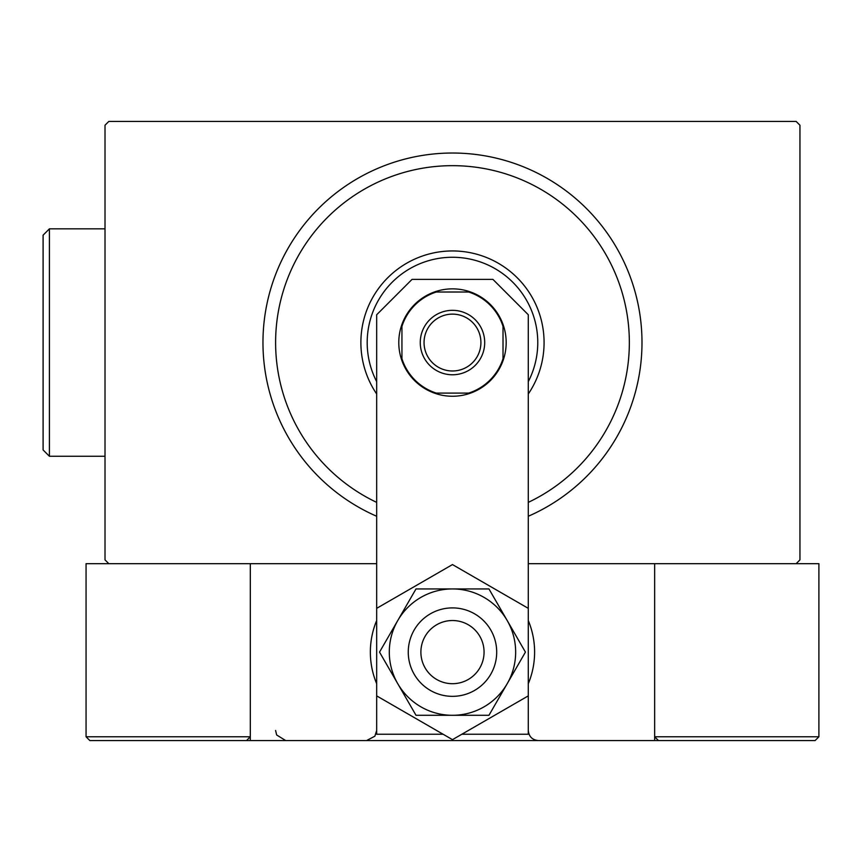 <?xml version="1.0" encoding="UTF-8"?>
<svg xmlns="http://www.w3.org/2000/svg" width="862" height="862" viewBox="0 0 862 862"><rect width="100%" height="100%" fill="white"/><g stroke="black" fill="none" stroke-linecap="round" stroke-linejoin="round"><path stroke-width="1.29" d="M376.672 563.673L108.806 563.673L105.013 559.88L105.013 125.227L108.806 121.434L796.154 121.434L799.947 125.227L799.947 559.88L796.154 563.673L528.287 563.673M528.287 502.374A176.893 176.893 0 0 0 452.475 165.666A176.893 176.893 0 0 0 376.672 502.374M376.672 516.263A189.532 189.532 0 0 1 452.475 153.027A189.532 189.532 0 0 1 528.287 516.263M376.672 381.629A85.284 85.284 0 0 1 452.475 257.264A85.284 85.284 0 0 1 528.287 381.629M528.287 393.977A91.609 91.609 0 0 0 452.475 250.95A91.609 91.609 0 0 0 376.672 393.977M420.257 342.559A32.217 32.217 0 0 1 452.475 310.331A32.217 32.217 0 0 1 484.703 342.559A32.217 32.217 0 0 1 452.475 374.776A32.217 32.217 0 0 1 420.257 342.559M480.91 342.559A28.424 28.424 0 0 0 452.475 314.124A28.424 28.424 0 0 0 424.05 342.559A28.424 28.424 0 0 0 452.475 370.983A28.424 28.424 0 0 0 480.91 342.559M401.94 324.403L401.94 358.732A53.067 53.067 0 0 0 436.301 393.094L468.659 393.094A53.067 53.067 0 0 0 503.02 358.732L503.02 326.375A53.067 53.067 0 0 0 468.659 292.013L436.301 292.013A53.067 53.067 0 0 0 401.94 326.375L401.94 324.403M470.63 292.013L468.659 292.013L470.63 292.013M503.02 360.704L503.02 358.732L503.02 360.704M434.329 393.094L436.301 393.094L434.329 393.094M708.973 740.566L815.107 740.566L654.646 740.566L658.428 740.566L654.646 736.773L654.646 563.673L654.646 740.566L250.314 740.566L250.314 563.673M457.841 620.985A31.592 31.592 0 0 0 421.346 646.748A31.592 31.592 0 0 0 447.119 683.243A31.592 31.592 0 0 0 483.604 657.48A31.592 31.592 0 0 0 457.841 620.985M444.964 695.699A44.221 44.221 0 0 1 408.9 644.604A44.221 44.221 0 0 1 459.985 608.54A44.221 44.221 0 0 1 496.059 659.624A44.221 44.221 0 0 1 444.964 695.699M250.314 740.566L89.853 740.566L86.06 736.773L86.06 563.673L108.806 563.673M250.314 736.773L246.521 740.566L250.314 736.773L86.06 736.773L89.853 740.566M658.428 740.566L654.646 736.773L818.9 736.773L815.107 740.566L818.9 736.773L818.9 563.673L796.154 563.673M506.177 342.559A53.703 53.703 0 0 0 452.475 288.856A53.703 53.703 0 0 0 398.783 342.559A53.703 53.703 0 0 0 452.475 396.251A53.703 53.703 0 0 0 506.177 342.559M461.849 734.241L528.287 734.241L528.287 314.759L492.913 279.374L412.047 279.374L376.672 314.759L376.672 734.241L443.111 734.241M534.612 652.114A82.127 82.127 0 0 0 528.287 620.532A82.127 82.127 0 0 1 528.287 683.706M376.672 683.706A82.127 82.127 0 0 1 376.672 620.532A82.127 82.127 0 0 0 370.348 652.114M389.301 652.114A63.174 63.174 0 0 0 397.77 683.706L416.001 715.288L488.959 715.288L525.432 652.114L488.959 588.94L416.001 588.94L379.528 652.114L397.77 683.706A63.174 63.174 0 0 0 507.19 683.706A63.174 63.174 0 0 0 452.475 588.94A63.174 63.174 0 0 0 389.301 652.114M376.672 695.882L452.475 739.65L528.287 695.882M528.287 608.346L452.475 564.578L376.672 608.346M49.414 456.267L43.1 449.953L43.1 235.154L49.414 228.839L49.414 456.267L105.013 456.267M275.592 730.459L276.648 734.974L285.699 740.566M376.672 730.459L374.873 736.202L366.565 740.566M528.287 730.459C528.891 736.59 532.263 739.962 538.394 740.566L538.394 740.566M49.414 228.839L105.013 228.839"/></g></svg>
